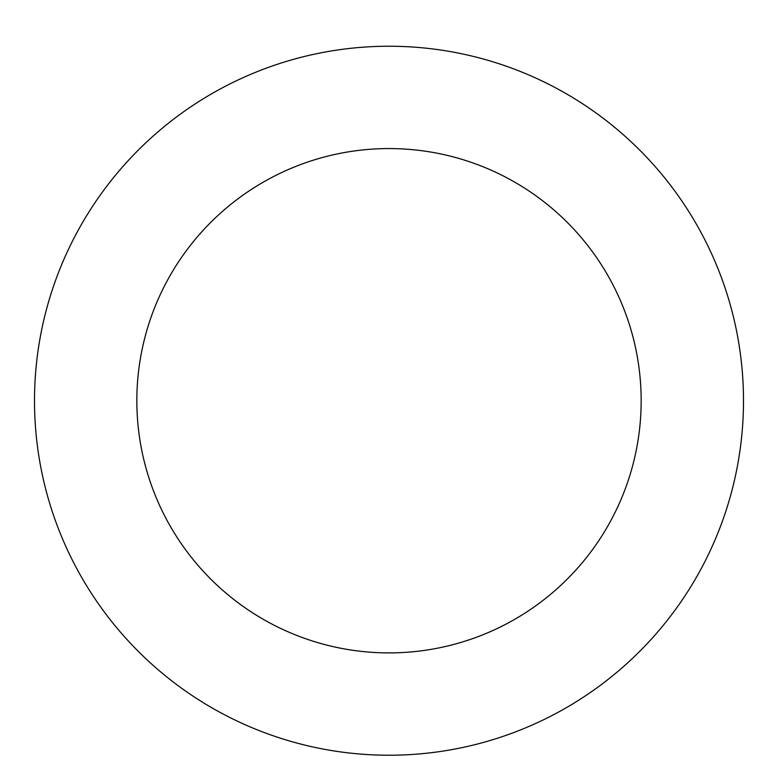 <?xml version="1.0" encoding="UTF-8"?>
<svg xmlns="http://www.w3.org/2000/svg" width="778" height="778" viewBox="0 0 778 778"><rect width="100%" height="100%" fill="white"/><g stroke="black" fill="none" stroke-linecap="round" stroke-linejoin="round"><path stroke-width="1.17" d="M262.147 731.758A354.496 354.496 0 0 0 739.1 345.082A354.496 354.496 0 0 0 165.753 125.365A354.496 354.496 0 0 0 262.147 731.758M298.771 636.2A252.16 252.16 0 0 0 638.038 361.148A252.16 252.16 0 0 0 230.2 204.857A252.16 252.16 0 0 0 298.771 636.2"/></g></svg>
